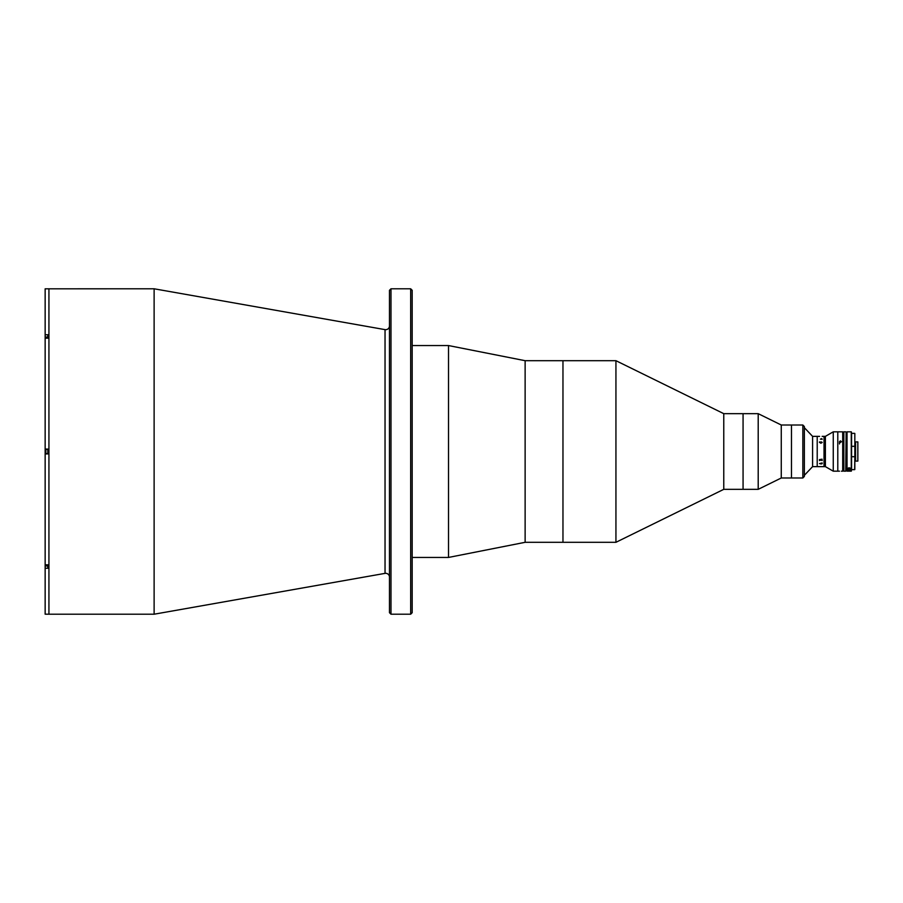 <?xml version="1.0" encoding="UTF-8"?>
<svg xmlns="http://www.w3.org/2000/svg" width="903" height="903" viewBox="0 0 903 903"><rect width="100%" height="100%" fill="white"/><g stroke="black" fill="none" stroke-linecap="round" stroke-linejoin="round"><path stroke-width="1.35" d="M389.475 577.096A3.781 3.781 0 0 0 385.039 573.371L154.12 614.209L154.12 288.791L45.15 288.813L45.15 334.753L47.803 334.753L47.803 338.173L45.15 338.173L45.15 449.073L47.803 449.073L47.803 453.927L45.15 453.927L45.15 564.826L47.803 564.826L47.803 565.955L45.816 565.955L45.816 564.826M389.475 325.904A3.781 3.781 0 0 1 385.039 329.629L154.12 288.791M410.673 288.791L412.186 290.303L412.186 612.697L410.673 614.209L410.673 288.791L390.988 288.791L390.988 614.209L410.673 614.209M390.988 614.209L389.475 612.697L389.475 290.303L390.988 288.791M154.12 614.209L48.931 614.209L48.931 288.791L48.931 614.209L45.15 614.187L45.15 568.247L47.803 568.247L47.803 564.826M802.835 477.992L802.835 425.008L804.347 426.532L804.347 476.468L802.835 477.992L781.264 477.992L758.204 489.336L723.766 489.336L615.936 542.308L615.936 360.692L525.128 360.692L448.509 345.556L412.186 345.556M615.936 542.308L562.964 542.308L562.964 360.692L562.964 542.308L525.128 542.308L525.128 360.692M723.766 489.336L723.766 413.664L615.936 360.692M758.204 489.336L758.204 413.664L743.067 413.664L743.067 489.336L743.067 413.664L723.766 413.664M781.264 477.992L781.264 425.008L758.204 413.664M802.835 425.008L791.48 425.008L791.48 477.992L791.48 425.008L781.264 425.008M45.15 449.073L45.15 453.927M45.15 334.753L45.15 338.173M45.15 564.826L45.15 568.247M45.534 449.705L45.534 453.295L45.534 449.705M45.534 450.958L45.534 452.595L45.534 450.958M47.803 449.423L45.816 449.423L45.816 453.577L47.803 453.577M45.816 338.173L45.816 337.045L47.803 337.045L47.803 338.173M525.128 542.308L448.509 557.444L448.509 345.556M448.509 557.444L412.186 557.444M839.497 471.174L833.255 471.174L825.387 466.637L824.021 466.637L824.021 436.363L822.148 436.363M825.387 466.637L825.387 436.363L824.021 436.363L824.021 466.637L812.587 466.637L804.347 475.339M825.387 436.363L833.255 431.826L837.792 431.826L837.792 471.174L837.792 431.826L842.713 431.826L842.713 471.174L841.393 471.174M833.255 471.174L833.255 431.826M819.608 436.375L817.215 436.363L817.215 466.637L817.215 436.363L812.587 436.363L804.347 427.661M812.587 466.637L812.587 436.363M820.714 466.625L822.148 466.637M819.461 442.425L820.127 441.872L819.574 442.459L820.838 443.012L822.08 442.47L821.425 441.872L822.181 442.481L820.838 443.26L819.461 441.973L820.838 443.023L822.08 442.47L821.425 441.872L822.181 442.481M822.181 439.264L820.387 439.14L821.741 438.621L822.181 439.264M819.608 460.169L819.393 459.627L822.035 459.187L822.035 460.112M822.181 460.519L820.838 459.74L819.461 460.575M821.741 463.386L821.008 464.074M819.495 463.6L822.148 462.923L822.148 463.702L819.495 463.6M822.148 460.237L819.608 460.237M840.445 442.493L839.497 441.657L840.445 440.856L841.393 441.657L840.445 442.493M843.853 432.582L842.713 432.582M843.853 470.418L842.713 470.418M845.739 431.826L843.853 431.826L843.853 471.174L845.739 471.174L846.122 432.198L845.739 471.174M846.879 469.029L846.879 465.655L846.122 465.655L846.122 436.363L846.122 437.345L846.879 437.345L846.879 431.973L846.879 471.005L846.879 469.029L847.025 471.152L851.269 471.152L851.269 431.826L851.269 471.152M851.574 465.655L851.416 467.664L851.416 465.655M851.574 437.345L851.416 431.973M854.825 433.485L854.825 460.586L855.581 460.586M854.667 456.692L851.574 456.692L851.574 469.662L854.667 469.662L854.825 456.128L854.825 469.515L854.825 460.586M853.312 456.692L854.069 456.692M854.667 433.338L851.574 433.338L851.574 456.692M851.574 446.308L854.667 446.308M855.581 441.894L855.581 461.106L857.85 461.106L857.85 441.894L855.581 441.894M847.025 471.152L847.025 431.826L851.269 431.826M848.368 469.334A0.779 0.779 0 0 1 849.147 468.555A0.779 0.779 0 0 1 849.926 469.334A0.779 0.779 0 0 1 849.147 470.113A0.779 0.779 0 0 1 848.368 469.334A0.779 0.779 0 0 1 849.147 468.555A0.779 0.779 0 0 1 849.926 469.334A0.779 0.779 0 0 1 849.147 470.113A0.779 0.779 0 0 1 848.368 469.334M851.416 471.005L851.416 467.664L851.416 471.005M851.416 467.664L851.416 437.345M847.635 470.768L847.635 469.334C848.628 467.596 849.633 467.596 850.66 469.334L850.66 470.768L847.635 470.768M847.635 469.334A1.513 1.513 0 0 1 849.147 467.822A1.513 1.513 0 0 1 850.66 469.334M849.08 470.282A0.948 0.948 0 0 1 848.199 469.267A0.948 0.948 0 0 1 849.215 468.386A0.948 0.948 0 0 1 850.095 469.402A0.948 0.948 0 0 1 849.08 470.282M385.039 573.371L385.039 329.629M45.816 337.417L45.15 337.417M45.816 565.583L45.15 565.583M839.497 443.937L839.497 441.657M854.825 442.414L855.581 442.414"/></g></svg>
